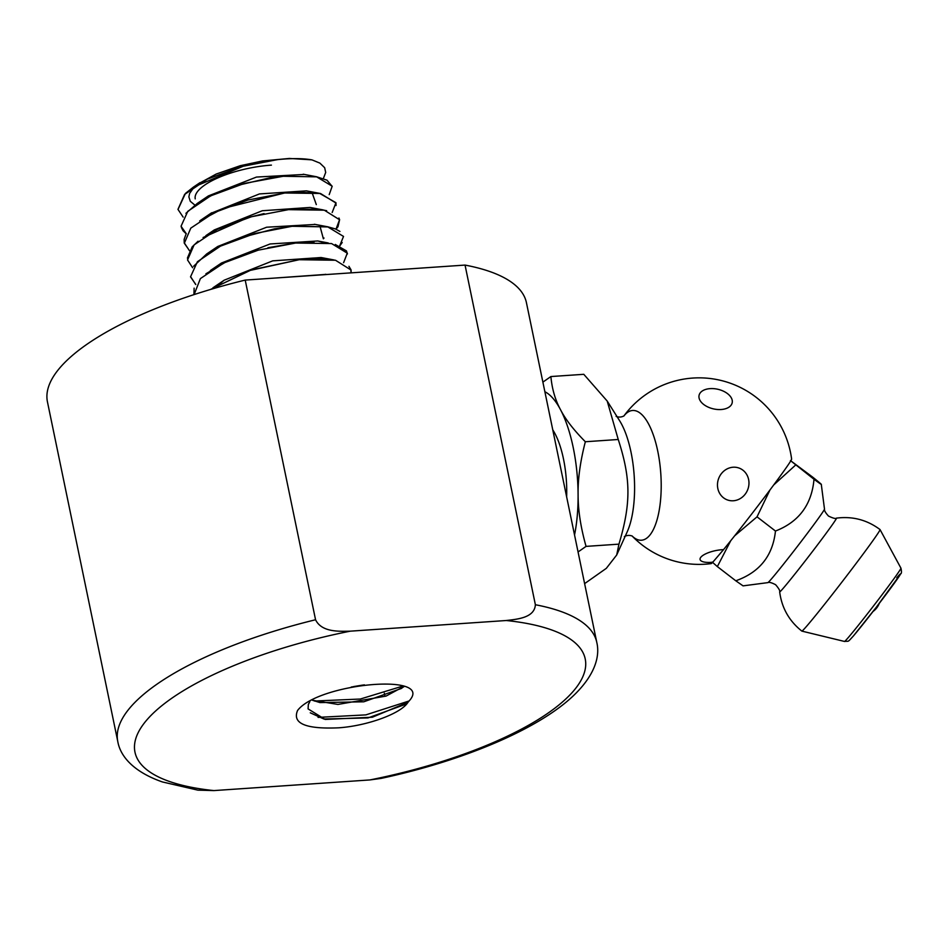 <?xml version="1.0" encoding="UTF-8"?>
<svg xmlns="http://www.w3.org/2000/svg" width="949" height="949" viewBox="0 0 949 949"><rect width="100%" height="100%" fill="white"/><g stroke="black" fill="none" stroke-linecap="round" stroke-linejoin="round"><path stroke-width="1.42" d="M350.988 272.861L350.905 269.955L335.495 260.24L299.208 259.718L251.153 269.967L210.607 289.445M210.405 289.504L250.073 270.429L299.16 259.729M295.685 242.944L267.938 247.725M241.022 255.613L226.894 261.366L205.897 273.81M194.13 288.152L193.928 294.641M351.166 272.849L351.059 269.896L348.935 266.325M334.048 259.967L323.882 258.804L299.243 259.694M194.118 294.581L200.393 278.591L223.893 262.92L258.175 250.168L295.637 243.039M292.007 226.301L274.451 228.851L241.9 237.452M217.084 247.855L206.68 253.964L193.584 266.289M190.678 276.788L195.696 284.522M347.441 253.929L346.421 250.88L335.27 244.474M314.072 241.983L295.72 242.932M295.685 243.039L331.581 243.561L347.287 253.181L343.597 262.683M195.767 284.415L190.524 276.847L197.404 261.734L220.476 246.135L254.854 233.501L292.114 226.277L327.844 226.93L343.526 236.431L339.647 245.957M264.071 213.584L247.974 217.653L203.098 237.523M198.056 241.236L192.173 246.87L187.392 258.14M339.718 245.981L342.198 242.517M339.932 231.437L335.329 228.899L327.785 226.811L292.067 226.289M192.635 267.76L187.534 259.943L194.13 244.866L217.262 229.409L251.521 216.728L288.425 209.658M284.925 192.908L223.086 208.448L199.67 220.915M185.79 234.783L184.142 239.397L184.236 243.086L189.492 250.631M323.312 238.448L324.036 238.045M288.484 209.646L324.309 210.18L339.552 219.741L336.005 229.183L337.998 226.716L339.612 219.694L338.935 218.009M326.646 210.69L318.129 209.183L290.252 209.48M189.456 250.69L184.414 243.074L190.785 228.14L214.035 212.659L247.926 200.025L284.878 193.003L320.454 193.466L335.863 202.979L332.186 212.481M281.295 176.217L270.987 177.558L237.475 185.423M212.79 194.83L197.333 203.394L185.933 213.311M181.378 227.452L183.05 230.749L186.289 233.917M336.029 205.542L335.946 202.695L319.552 193.347L296.112 192.042L284.985 192.908M186.324 233.786L181.045 226.253L187.772 211.33L210.619 195.874L244.51 183.382L285.72 175.814M194.889 205.114L190.298 201.307L188.863 196.834L189.622 193.406L193.477 187.938L198.246 183.892L216.206 174.047L240.287 165.695L262.529 160.95L289.362 158.447L311.663 159.823C302.517 158.293 291.165 158.222 277.618 159.622L244.771 165.589L193.335 187.167L185.435 193.418L178.08 209.302M281.414 176.241L316.646 176.846L332.197 186.218L329.208 194.604M332.02 186.218L327.002 180.191L316.575 176.763L308.911 175.731M183.145 217.107L177.961 209.361L184.592 194.438L207.345 179.147L241.248 166.621L277.701 159.574C291.426 158.222 302.921 158.353 312.197 159.966L319.896 163.121L324.665 167.712L325.697 172.433L323.372 178.554M351.272 687.04L364.38 684.858M362.648 685.095L353.752 686.554M408.687 701.43L405.152 704.455L367.987 717.93L323.894 719.01L310.264 712.806M308.342 704.585L308.805 703.423M297.642 710.398C318.508 682.912 436.232 672.402 408.794 701.311A51.602 16.797 -11.7 0 1 407.999 702.272C401.225 713.518 367.405 725.831 338.746 727.812C305.756 729.283 292.031 723.494 297.595 710.421M309.837 701.596L308.33 704.633L308.081 708.903L325.163 719.449L372.352 717.23L407.999 702.272M273.348 278.164L325.91 274.391M214.771 288.211L224.13 280.216L272.707 260.856L321.059 257.523L334.19 259.99M216.123 267.049L221.402 263.051L270.109 243.964L317.761 240.963L323.075 242.351M212.79 250.239L217.796 246.455L266.645 227.214L315.293 224.439M319.86 225.755L323.384 238.804M209.753 233.335L214.344 229.907L262.304 210.737L310.026 207.451M210.773 213.371L259.457 193.928L306.432 190.856M311.948 192.315L316.302 204.593M203.133 199.883L208.365 195.921L256.491 177.06L304.332 174.438M271.414 165.126A58.696 19.11 168.3 0 0 195.233 198.887M409.138 700.955L365.863 714.882L318.081 717.385M403.254 685.949L360.323 699.033L314.38 701.026M312.34 700.255L337.927 704.431L386.041 696.091L404.227 686.293M404.12 686.257L401.427 688.44L363.775 701.797L319.943 702.58L312.375 700.232M350.3 631.168C339.007 631.37 321.77 632.425 315.554 619.756L245.21 280.085A244.581 79.621 168.3 0 0 47.45 401.89L117.795 741.56C120.428 756.744 134.07 772.047 162.338 781.929L197.89 790.149L213.94 790.588A229.895 74.852 -11.7 0 1 146.68 720.125A229.895 74.852 -11.7 0 1 350.3 631.168L506.268 620.516A229.895 74.852 -11.7 0 1 573.516 690.979A229.895 74.852 -11.7 0 1 369.896 779.936L381.154 778.394C461.629 761.157 535.521 730.398 571.428 697.562C593.967 676.969 600.409 657.337 596.779 642.366A244.581 79.621 168.3 0 0 535.378 604.738C534.512 617.894 517.335 619.187 506.268 620.516M535.378 604.738L465.046 265.079L245.21 280.085M384.962 696.293L384.333 693.245M596.779 642.366L526.434 302.695A244.581 79.621 168.3 0 0 465.046 265.079M369.896 779.936L213.94 790.588M623.884 415.994A65.007 23.82 86.1 0 1 657.538 450.146A65.007 23.82 86.1 0 1 649.496 535.556A65.007 23.82 86.1 0 1 632.081 535.96M735.783 580.788L743.055 585.865L767.871 582.627A46.43 1.34 -52.4 0 0 797.207 546.66A46.43 1.34 -52.4 0 0 824.491 509.091L821.288 484.346L814.005 479.281C811.727 504.678 798.892 521.926 775.463 531.037C772.818 555.758 759.591 572.342 735.783 580.788L717.349 566.589L730.73 540.74M812.854 477.264C823.815 486.078 824.195 486.754 814.005 479.281L790.458 460.585L812.854 477.264M844.515 641.453A46.252 1.34 -52.4 0 0 848.631 637.147A46.252 1.34 -52.4 0 0 880.708 596.541A46.252 1.34 -52.4 0 0 900.945 568.166C901.692 571.618 901.609 573.504 900.708 573.837L876.378 607.158L853.459 635.901C847.149 642.817 849.355 640.848 844.515 641.453L801.858 631.109A64.081 1.851 -52.4 0 0 801.858 631.109A64.081 1.851 -52.4 0 0 807.563 625.154A64.081 1.851 -52.4 0 0 852 568.89A64.081 1.851 -52.4 0 0 880.043 529.578A64.081 1.851 -52.4 0 0 880.031 529.554C867.03 519.862 852.499 516.066 836.425 518.142A46.537 1.34 127.6 0 1 816.698 545.948A46.537 1.34 127.6 0 1 783.838 587.573A46.537 1.34 127.6 0 1 779.663 591.856C780.22 590.919 778.88 588.534 775.63 584.726C771.667 582.65 769.081 581.951 767.871 582.627M632.046 535.936A93.275 93.275 0 0 0 711.181 563.611A65.956 1.91 -52.4 0 0 712.77 562.235L716.092 558.344A64.081 1.851 -52.4 0 0 720.208 553.528L723.529 549.637A65.956 1.91 -52.4 0 0 767.338 493.48A65.956 1.91 -52.4 0 0 791.62 459.138A93.275 93.275 0 0 0 623.861 416.018M712.236 562.093L717.349 566.589M584.62 583.623L606.316 568.344L616.696 554.999L618.95 544.145C631.109 503.278 630.943 478.664 618.238 439.494L607.206 401.059L583.789 374.309L550.883 376.551L542.887 382.127M733.328 500.764A16.975 15.575 -69.3 0 1 717.468 485.069A16.975 15.575 -69.3 0 1 733.102 467.228A16.975 15.575 -69.3 0 1 748.975 482.911A16.975 15.575 -69.3 0 1 733.328 500.764M712.77 562.235A16.975 5.528 -11.7 0 1 711.299 562.354A16.975 5.528 -11.7 0 1 700.943 557.11A16.975 5.528 -11.7 0 1 722.106 549.708A16.975 5.528 -11.7 0 1 723.529 549.637M721.157 409.517A16.975 10.048 -167.1 0 1 699.223 394.784A16.975 10.048 -167.1 0 1 726.519 392.922A16.975 10.048 -167.1 0 1 721.157 409.517M574.536 534.939A91.721 33.606 -93.9 0 0 578.095 494.583C577.834 479.079 580.254 461.463 585.343 441.748C573.754 430.039 565.474 419.351 560.503 409.671A91.721 33.606 86.1 0 1 578.095 494.583C578.048 510.111 580.705 527.383 586.055 546.387L618.95 544.145M544.88 391.747A91.721 33.606 86.1 0 1 560.503 409.671C555.248 400.015 552.045 388.971 550.883 376.551M775.463 531.037L757.029 516.837L769.959 489.992M734.621 535.853L757.029 516.837M773.72 484.951L795.57 465.081M716.092 558.344L720.208 553.528M618.238 439.494L585.343 441.748M578.06 551.962L586.055 546.387M552.781 429.873A61.139 22.408 86.1 0 1 566.636 496.813M315.554 619.756A244.581 79.621 168.3 0 0 117.795 741.56M616.696 554.999L627.182 531.891A67.391 24.698 -93.9 0 0 619.59 420.692L607.206 401.059M896.781 577.739A41.424 1.198 127.6 0 1 888.406 591.286A41.424 1.198 127.6 0 1 853.637 635.688M193.335 187.167L199.942 182.694M316.575 176.763L303.229 174.225M197.333 203.394L208.412 195.897M319.552 193.347L306.373 190.844M200.524 220.322L211.663 212.766M323.229 209.931L310.003 207.44M205.85 235.66L214.344 229.895M327.773 226.811L314.404 224.272M206.704 253.952L217.819 246.432M328.247 242.956L317.725 240.963M210.358 270.56L221.437 263.039M212.92 287.82L224.142 280.216M326.634 274.522L325.436 274.297M405.164 704.443L407.845 702.533M403.337 687.076L404.369 686.341M616.138 416.421C618.867 417.43 621.5 417.24 624.039 415.876M632.248 536.055C629.519 535.046 626.886 535.224 624.347 536.588M836.425 518.142C835.666 518.925 833.02 518.225 828.501 516.066C825.488 512.768 824.147 510.443 824.491 509.091M801.846 631.097C789.153 621.002 781.762 607.929 779.663 591.856M900.945 568.166L880.043 529.578M873.033 611.488A17.948 17.948 0 0 0 879.272 603.386"/></g></svg>
